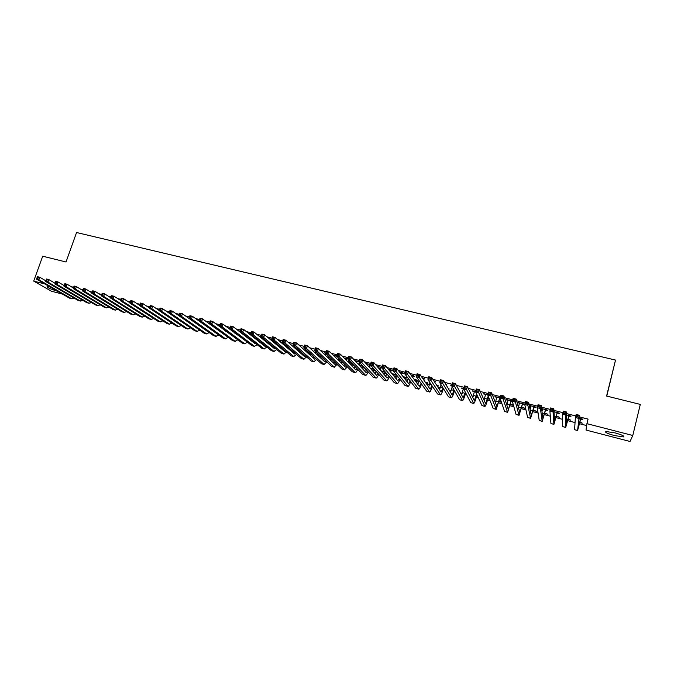 <?xml version="1.0" encoding="UTF-8"?>
<svg xmlns="http://www.w3.org/2000/svg" width="674" height="674" viewBox="0 0 674 674"><rect width="100%" height="100%" fill="white"/><g stroke="black" fill="none" stroke-linecap="round" stroke-linejoin="round"><path stroke-width="1.01" d="M615.118 432.919C622.203 434.924 624.966 436.263 623.383 436.921L614.25 435.514C607.215 433.517 604.477 432.194 606.027 431.52L615.118 432.919M268.614 343.411L269.432 343.622M278.362 345.931L279.752 346.284M288.177 348.466L290.132 348.972M298.27 351.07L300.596 351.668M308.574 353.732L311.127 354.389M318.954 356.411L321.725 357.127M329.401 359.107L332.4 359.882M339.915 361.828L343.15 362.663M350.505 364.567L353.976 365.46M361.171 367.313L364.878 368.274M371.905 370.093L375.856 371.113M382.714 372.882L386.724 373.918M393.608 375.696L397.281 376.64M404.569 378.527L407.913 379.386M415.605 381.374L418.613 382.158M426.718 384.247L429.389 384.938M437.915 387.137L440.24 387.744M449.187 390.052L451.167 390.558M454.327 391.375L454.925 391.535M460.536 392.984L462.162 393.405M465.313 394.214L466.543 394.534M471.969 395.933L473.241 396.261M476.375 397.07L478.245 397.559M483.485 398.907L484.387 399.143M487.513 399.952L490.04 400.6M495.078 401.906L495.617 402.041M498.735 402.85L501.919 403.667M510.024 405.765L513.883 406.759M521.398 408.705L525.931 409.876M532.848 411.662L538.079 413.01M544.381 414.636L550.313 416.17M555.999 417.636L562.63 419.354M567.693 420.66L575.048 422.556M579.471 423.702L586.658 425.555M62.429 294.083L51.494 291.244L33.7 281.1L44.947 283.998M606.76 396.085L615.522 360.076L76.55 232.522L66.027 261.992L42.706 256.204L33.7 281.1M630.021 441.478L586.026 430.054L586.919 423.668L632.785 435.488L630.021 441.478M216.464 328.794L215.815 328.626M215.621 328.179L214.972 328.011M209.328 323.284L208.072 322.956M209.378 323.714L208.948 323.604M236.608 333.984L235.546 333.714M235.807 333.377L234.746 333.108M229.842 328.541L228.2 328.12M256.078 338.601L254.789 338.272M250.635 333.883L248.596 333.36M275.531 343.614L275.102 343.504M270.038 339.292L271.622 339.696L270.881 339.081L269.271 338.668M290.932 344.65L290.233 344.043M330.715 358.256L329.881 358.046L329.291 357.473L330.125 357.692M325.753 353.168L324.464 352.831L325.93 353.639M352.435 363.859L349.242 362.62L351.904 363.303M347.91 358.854L344.793 358.054L346.47 358.913M374.466 369.546L370.489 368.518M373.986 368.998L369.992 367.97M370.388 364.617L365.957 363.48M367.094 364.213L366.471 364.053M392.335 374.154L396.548 375.241L396.118 374.702L391.897 373.615M391.333 370.439L393.035 370.877L392.588 370.321L388.283 369.209M414.493 379.866L417.324 380.599L416.945 380.069L414.106 379.336M412.496 375.873L414.224 376.319L413.828 375.772L410.938 375.03M436.963 385.663L438.378 386.025L438.049 385.511L436.626 385.14M434.258 381.459L435.707 381.829L435.362 381.299L433.913 380.928M451.69 385.486L450.611 385.208L451.74 385.949M477.588 396.135L476.695 395.908M477.361 395.646L476.804 395.503M475.701 391.653L472.643 390.869L474.471 391.788M501.439 402.285L499.046 401.67M501.271 401.805L499.156 401.266M500.074 397.904L494.977 396.598L496.839 397.534M521.71 407.517L525.442 408.478L521.819 407.104M522.746 404.189L524.599 404.661L524.49 404.173L517.632 402.412L519.511 403.355M544.693 413.448L547.962 414.291L544.803 413.027M545.721 410.087L547.6 410.567L547.549 410.095L541.584 408.562M542.511 409.261L541.652 409.042M567.997 419.455L570.785 420.172L568.106 419.034M569.016 416.069L570.929 416.557L570.945 416.094L566.505 414.957M586.919 423.668L588.065 419.11L579.227 416.852M575.773 415.959L566.522 413.592M562.967 412.682L553.918 410.365M550.27 409.43L541.407 407.155M537.658 406.195L528.98 403.97M525.147 402.993L516.655 400.811M512.729 399.808L504.422 397.677M500.411 396.649L492.281 394.568M488.178 393.515L480.233 391.476M476.038 390.406L468.27 388.409M463.99 387.314L456.391 385.368M452.035 384.256L444.604 382.352M440.164 381.214L432.902 379.352M428.378 378.19L421.284 376.37M416.684 375.191L409.75 373.421M405.074 372.216L398.3 370.481M393.549 369.268L386.935 367.574M382.099 366.336L375.654 364.676M370.742 363.421L364.449 361.812M359.461 360.531L353.319 358.956M348.264 357.667L342.274 356.125M337.152 354.81L331.305 353.319M326.115 351.988L320.42 350.522M315.154 349.174L309.602 347.759M304.269 346.385L298.868 345.004M293.468 343.622L288.202 342.274M282.735 340.867L277.612 339.561M272.085 338.137L267.098 336.865M261.504 335.433L256.659 334.186M250.998 332.737L246.288 331.532M240.567 330.066L235.984 328.887M230.205 327.412L225.756 326.267M219.918 324.775L215.596 323.663M209.698 322.155L205.503 321.077M199.546 319.552L195.485 318.507M189.47 316.974L185.527 315.963M179.461 314.404L175.636 313.427M169.519 311.86L165.821 310.908M159.637 309.324L156.056 308.406M149.83 306.813L146.368 305.929M140.082 304.311L136.738 303.46M130.411 301.834L127.175 301.008M120.789 299.374L117.68 298.574M111.244 296.922L108.236 296.156M101.757 294.487L98.859 293.754M92.33 292.078L89.549 291.362M82.953 289.668L80.29 288.994M73.635 287.284L71.099 286.635M580.794 419.093L582.715 419.59L582.766 419.127L579.109 418.192M579.775 422.497L582.319 423.146L579.884 422.076M557.331 413.069L559.218 413.55L559.209 413.086L554.003 411.747M556.303 416.439L559.336 417.223L556.412 416.018M534.196 407.13L536.057 407.602L535.982 407.121L529.267 405.403M530.969 406.296L529.36 405.883M533.159 410.474L536.664 411.376L533.269 410.053M512.4 401.072L506.267 399.497L508.137 400.432M512.383 401.527L511.372 401.266M513.495 405.394L510.344 404.585M513.361 404.922L510.454 404.173M487.841 394.77L483.772 393.726L485.617 394.652M489.467 399.202L487.833 398.781M489.273 398.713L487.942 398.368M463.653 388.561L461.589 388.03L463.4 388.949M445.843 384.441L446.55 384.618L445.531 383.902M448.311 388.586L449.002 388.763L448.707 388.258L448.008 388.081M423.188 378.62L424.932 379.066L424.561 378.527L422.379 377.962M425.69 382.748L427.813 383.304L427.459 382.781L425.328 382.234M401.881 373.143L403.6 373.59L403.178 373.034L399.564 372.107M403.372 377.002L406.902 377.903L402.959 376.463M381.754 367.532L377.078 366.336M381.872 368.012L380.852 367.743M385.604 372.41L381.374 371.323M385.14 371.871L380.911 370.784M359.107 361.727L355.063 360.683L356.748 361.559M363.412 366.69L359.309 365.215L362.907 366.142M336.798 355.998L334.599 355.434L336.259 356.293M341.541 361.053L339.233 360.042L340.977 360.489M280.435 341.954L281.378 342.198L280.662 341.592L279.718 341.347M261.141 336.579L258.9 336.006M261.377 337.067L260.358 336.798M265.657 341.482L265.885 340.732M265.775 341.103L264.907 340.884M240.205 331.204L238.36 330.732M246.33 336.495L245.513 336.284M246.002 336.006L244.738 335.677M219.547 325.904L218.098 325.534M226.498 331.381L225.647 331.161M225.68 330.766L224.83 330.546M199.184 320.672L198.552 320.512L199.445 321.161M206.497 326.224L205.612 325.593M57.492 291.235C50.331 289.028 46.86 287.461 47.079 286.534L50.137 286.989M615.522 360.076L606.592 396.042L640.3 404.408L632.785 435.488M517.876 402.471L517.758 402.909M506.536 399.564L506.427 399.994M495.28 396.674L495.171 397.104M484.109 393.81L483.991 394.231M473.005 390.962L472.887 391.383M461.976 388.131L461.859 388.553M451.024 385.317L450.914 385.739M580.6 418.95L578.284 427.687L579.37 415.277L577.576 430.56L580.836 418.638M581.089 418.697L580.558 419.405M577.888 416.911L578.595 418.343L575.377 417.509L576.152 414.459L579.37 415.277L576.902 415.353L576.599 416.583L577.888 416.911L578.191 415.69M576.599 416.583L575.377 417.509L574.577 429.692L577.559 430.551M576.152 414.459L576.902 415.353M568.797 415.917L566.413 424.603L566.548 411.999L565.764 415.049L565.705 427.468L569.033 415.605M569.319 415.681L568.78 416.38M565.048 413.617L565.764 415.049L562.579 414.224L563.354 411.182L566.548 411.999L564.079 412.075L563.767 413.288L565.048 413.617L565.351 412.395M563.767 413.288L562.579 414.224L562.714 426.6L565.68 427.459M563.354 411.182L564.079 412.075M554.095 411.772L554.053 412.564M557.069 412.909L554.626 421.545L553.817 408.747L553.034 411.78L553.918 424.393L557.305 412.598M554.129 412.261L554.053 411.763M557.625 412.682L557.095 413.381M552.301 410.356L553.034 411.78L549.874 410.963L550.65 407.93L553.817 408.747L551.349 408.815L551.037 410.028L552.301 410.356L552.613 409.135M551.037 410.028L549.874 410.963L550.928 423.525L553.885 424.384M550.65 407.93L551.349 408.815M542.528 409.202L541.955 411.401M545.434 409.918L542.924 418.503L541.188 405.512L540.405 408.537L542.216 421.343L545.67 409.607M546.016 409.699L545.485 410.399M539.655 407.113L540.405 408.537L537.262 407.728L538.046 404.712L541.188 405.512L538.711 405.579L538.4 406.784L539.655 407.113L539.975 405.9M538.4 406.784L537.262 407.728L539.225 420.483L542.174 421.334M538.046 404.712L538.711 405.579M530.944 405.832L530.101 409.632M533.875 406.953L531.297 415.487L528.66 402.311L527.868 405.318L530.598 418.318L534.111 406.641M534.49 406.742L533.96 407.433M527.11 403.894L527.868 405.318L524.751 404.51L525.535 401.51L528.66 402.311L526.175 402.37L525.863 403.574L527.11 403.894L527.43 402.69M525.863 403.574L524.751 404.51L527.616 417.459L530.548 418.31M525.535 401.51L526.175 402.37M519.486 402.892L518.416 407.526M522.392 404.004L519.755 412.496L516.217 399.126L515.425 402.117L519.056 415.31L522.628 403.692M523.041 403.802L522.51 404.493M514.658 400.701L515.425 402.117L512.333 401.325L513.125 398.334L516.217 399.126L513.731 399.185L513.419 400.381L514.658 400.701L514.978 399.505M513.419 400.381L512.333 401.325L516.073 414.451L519.005 415.302M513.125 398.334L513.731 399.185M508.103 399.968L506.856 405.209M510.993 401.081L508.297 409.522L503.874 395.967L503.074 398.949L507.598 412.328L511.229 400.769M511.667 400.878L511.136 401.578M502.299 397.534L503.074 398.949L500.007 398.157L500.799 395.183L503.874 395.967L501.389 396.026L501.068 397.213L502.299 397.534L502.619 396.337M501.068 397.213L500.007 398.157L504.624 411.469L507.539 412.311M500.799 395.183L501.389 396.026M496.805 397.07L495.407 402.757M499.678 398.174L496.915 406.565L491.624 392.832L490.824 395.807L496.224 409.362L499.914 397.862M490.032 394.391L490.824 395.807L487.774 395.023L488.574 392.057L491.624 392.832L489.13 392.883L488.81 394.071L490.032 394.391L490.352 393.203M488.81 394.071L487.774 395.023L493.25 408.503L496.157 409.345M488.574 392.057L489.13 392.883M485.583 394.189L484.058 400.221M488.212 396.101L485.617 403.633L479.458 389.724L478.658 392.681L484.926 406.422C485.55 406.06 486.451 403.768 487.622 399.556L488.423 396.607M477.858 391.265L478.658 392.681L475.633 391.906L476.434 388.949L479.458 389.724L476.973 389.774L476.644 390.954L477.858 391.265L478.178 390.086M476.644 390.954L475.633 391.906L481.952 405.563L484.85 406.405M476.434 388.949L476.973 389.774M474.445 391.324L472.803 397.635M476.754 394.324L474.277 400.626L467.394 386.64L466.585 389.58L473.704 403.499C474.378 403.145 475.305 400.87 476.484 396.674L476.99 394.829M465.776 388.165L466.585 389.58L463.586 388.805L464.386 385.873L467.394 386.64L464.9 386.682L464.571 387.862L465.776 388.165L466.096 386.994M464.571 387.862L463.586 388.805L470.738 402.639L473.62 403.473M464.386 385.873L464.9 386.682M463.375 388.485L461.639 395.006M465.414 392.361L463.122 397.736L455.413 383.573L454.605 386.505L462.558 400.6C463.274 400.255 464.226 397.997 465.422 393.818L465.683 392.875M453.787 385.098L454.605 386.505L451.622 385.739L452.431 382.815L455.413 383.573L452.911 383.616L452.591 384.787L453.787 385.098L454.108 383.919M452.591 384.787L451.622 385.739L459.592 399.741L462.474 400.575M452.431 382.815L452.911 383.616M452.22 386.792L450.552 392.352M454.2 390.263L452.043 394.854L443.526 380.532L442.708 383.447L451.496 397.711C452.254 397.39 453.231 395.149 454.436 390.987L454.495 390.777M441.883 382.04L442.708 383.447L439.751 382.689L440.56 379.774L443.526 380.532L441.023 380.574L440.695 381.737L441.883 382.04L442.203 380.877M440.695 381.737L439.751 382.689L448.53 396.86L451.395 397.685M440.56 379.774L441.023 380.574M441.066 384.82L439.558 389.69M443.079 388.064L441.04 391.998L431.722 377.516L430.905 380.414L440.501 394.854C441.268 394.585 442.237 392.495 443.399 388.586M430.063 379.015L430.905 380.414L427.965 379.664L428.782 376.766L431.722 377.516L429.212 377.55L428.883 378.712L430.063 379.015L430.391 377.853M428.883 378.712L427.965 379.664L437.544 393.995L440.4 394.821M428.782 376.766L429.212 377.55M430.02 382.739L428.63 387.019M432.051 385.781L430.113 389.168L420.003 374.517L419.177 377.406L429.591 392.007C430.341 391.796 431.276 389.901 432.405 386.312M418.335 376.008L419.177 377.406L416.262 376.656L417.088 373.775L420.003 374.517L417.492 374.55L417.164 375.704L418.335 376.008L418.664 374.845M417.164 375.704L416.262 376.656L426.634 391.156L429.481 391.982M417.088 373.775L417.492 374.55M419.076 380.583L417.787 384.349M423.474 378.249L423.002 378.864M421.115 383.439L419.262 386.345L408.368 371.543L407.551 374.424L418.748 389.184C419.489 389.016 420.408 387.28 421.503 383.978M406.692 373.017L407.551 374.424L404.653 373.682L405.478 370.801L408.368 371.543L405.866 371.568L405.529 372.722L406.692 373.017L407.02 371.871M405.529 372.722L404.653 373.682L415.791 388.334L418.63 389.151M405.478 370.801L405.866 371.568M408.217 378.367L407.02 381.678M412.783 375.502L411.73 376.109M412.134 376.656L412.269 376.168M410.255 381.046L408.478 383.548L396.826 368.585L396 371.458L407.981 386.379C408.714 386.253 409.615 384.66 410.677 381.602M395.132 370.06L396 371.458L393.127 370.717L393.953 367.852L396.826 368.585L394.315 368.611L393.978 369.765L395.132 370.06L395.461 368.905M393.978 369.765L393.127 370.717L405.032 385.528L407.854 386.345M393.953 367.852L394.315 368.611M402.167 372.773L401.653 373.447L401.224 372.891L400.937 373.868M401.367 374.424L401.653 373.447M399.471 378.611L397.77 380.768L385.368 365.653L384.534 368.51L397.289 383.59C398.014 383.498 398.898 382.032 399.935 379.184M397.449 376.1L396.329 379.015M383.658 367.119L384.534 368.51L381.678 367.777L382.512 364.929L385.368 365.653L382.849 365.679L382.512 366.825L383.658 367.119L383.995 365.974M382.512 366.825L381.678 367.777L394.341 382.739L397.154 383.557M382.512 364.929L382.849 365.679M391.619 370.068L391.105 370.734L390.65 370.178L390.238 371.593M390.693 372.149L391.105 370.734M388.772 376.159L387.137 378.013L373.986 362.747L373.152 365.594L386.665 380.827C387.39 380.751 388.258 379.395 389.269 376.749M386.766 373.784L385.713 376.353M372.267 364.196L373.152 365.594L370.321 364.861L371.155 362.022L373.986 362.747L371.467 362.764L371.13 363.901L372.267 364.196L372.604 363.059M371.13 363.901L370.321 364.861L383.717 379.976L386.522 380.793M371.155 362.022L371.467 362.764M381.139 367.381L380.625 368.038L380.144 367.482L379.622 369.285M380.102 369.841L380.625 368.038M378.148 373.691L376.572 375.266L362.688 359.857L361.854 362.688L376.109 378.072C376.833 378.03 377.693 376.766 378.678 374.297M376.151 371.441L375.165 373.708M360.961 361.298L361.854 362.688L359.04 361.963L359.874 359.141L362.688 359.857L360.169 359.874L359.832 361.011L360.961 361.298L361.298 360.16M359.832 361.011L359.04 361.963L373.169 377.229L375.966 378.038M359.874 359.141L360.169 359.874M367.077 363.775L366.976 364.617M370.473 365.038L369.714 364.803L369.082 366.951M369.588 367.515L370.22 365.367M367.591 371.206L366.083 372.545L351.474 356.993L350.632 359.806L365.628 375.342C366.353 375.317 367.195 374.146 368.173 371.829M365.611 369.066L364.693 371.062M349.73 358.416L350.632 359.806L347.843 359.09L348.677 356.276L351.474 356.993L348.947 357.001L348.618 358.13L349.73 358.416L350.067 357.287M348.618 358.13L347.843 359.09L362.696 374.5L365.477 375.308M348.677 356.276L348.947 357.001M356.731 361.112L356.512 362.351M359.309 362.267L358.619 364.6M359.149 365.165L359.84 362.839M357.11 368.703L355.661 369.841L340.336 354.136L339.494 356.95L355.215 372.638C355.939 372.621 356.773 371.526 357.734 369.352M355.156 366.681L354.288 368.434M338.584 355.56L339.494 356.95L336.722 356.234L337.564 353.429L340.336 354.136L337.817 354.153L337.472 355.274L338.584 355.56L338.921 354.431M337.472 355.274L336.722 356.234L352.283 371.787L355.063 372.596M337.564 353.429L337.817 354.153M346.461 358.475L346.124 360.068M348.862 360.152L348.239 362.233M348.795 362.806L349.418 360.725M346.697 366.201L345.307 367.153L329.283 351.314L328.432 354.111L344.524 369.765L347.363 366.875M344.759 364.272L343.951 365.813M327.522 352.721L328.432 354.111L325.685 353.403L326.528 350.606L329.283 351.314L326.755 351.322L326.418 352.443L327.522 352.721L327.859 351.601M326.418 352.443L325.685 353.403L341.945 369.091L344.717 369.9M326.528 350.606L326.755 351.322M336.25 355.855L335.812 357.768M338.483 358.004L337.927 359.865M338.508 360.438L339.064 358.585M336.36 363.699L335.02 364.482L318.305 348.509L317.454 351.289L334.237 367.086L337.067 364.39M334.439 361.854L333.689 363.21M316.527 349.907L317.454 351.289L314.724 350.59L315.575 347.809L318.305 348.509L315.777 348.509L315.44 349.629L316.527 349.907L316.873 348.787M315.44 349.629L314.724 350.59L331.675 366.42L334.439 367.22M315.575 347.809L315.777 348.509M326.081 353.791L325.576 355.459M328.196 355.821L327.69 357.481M328.297 358.062L328.802 356.411M326.081 361.197L324.801 361.828L307.403 345.72L306.552 348.492L324.017 364.423L326.848 361.913M324.194 359.436L323.486 360.615M305.617 347.11L306.552 348.492L303.839 347.792L304.69 345.021L307.403 345.72L304.875 345.72L304.53 346.832L305.617 347.11L305.962 345.998M304.53 346.832L303.839 347.792L321.473 363.766L324.228 364.558M304.69 345.021L304.875 345.72M315.87 351.659L315.415 353.134M317.976 353.631L317.53 355.097M318.162 355.678L318.608 354.212M315.879 358.694L314.648 359.2L296.585 342.948L295.726 345.711L313.865 361.778L316.687 359.436M314.008 357.001L313.359 358.037M294.791 344.33L295.726 345.711L293.03 345.021L293.889 342.257L296.585 342.948L294.049 342.948L293.712 344.052L294.791 344.33L295.128 343.226M293.712 344.052L293.03 345.021L311.337 361.121L314.076 361.921M293.889 342.257L294.049 342.948M305.726 349.503L305.322 350.809M307.833 351.415L307.437 352.713M308.094 353.294L308.49 352.005M305.735 356.192L304.572 356.58L285.835 340.202L284.976 342.948L303.78 359.158L306.603 356.959M303.898 354.575L303.3 355.468M284.032 341.575L284.976 342.948L282.305 342.266L283.156 339.519L285.835 340.202L283.299 340.193L282.962 341.297L284.032 341.575L284.377 340.471M282.962 341.297L282.305 342.266L301.27 358.501L303.999 359.293M283.156 339.519L283.299 340.193M295.659 347.329L295.305 348.475M297.765 349.183L297.411 350.32M298.093 350.918L298.439 349.781M295.659 353.698L294.555 353.976L275.161 337.472L274.31 340.21L293.763 356.546L296.585 354.49M293.847 352.148L293.3 352.915M273.349 338.837L274.31 340.21L271.647 339.528L272.507 336.789L275.161 337.472L272.633 337.463L272.288 338.559L273.349 338.837L273.695 337.741M272.288 338.559L271.647 339.528L291.269 355.897L293.99 356.681M272.507 336.789L272.633 337.463M285.666 345.139L285.355 346.15M287.764 346.942L287.453 347.936M288.16 348.534L288.472 347.54M285.65 351.205L284.596 351.398L264.57 334.759L263.711 337.489L283.805 353.951L286.627 352.022M283.864 349.722L283.366 350.37M262.742 336.115L263.711 337.489L261.065 336.815L261.933 334.085L264.57 334.759L262.034 334.751L261.689 335.846L262.742 336.115L263.087 335.02M261.689 335.846L261.065 336.815L281.328 353.302L284.04 354.094M261.933 334.085L262.034 334.751M275.742 342.94L275.472 343.816M277.84 344.692L277.562 345.551M278.286 346.158L278.564 345.299M275.691 348.719L274.714 348.829L254.047 332.071L253.18 334.784L273.922 351.373L276.744 349.57M273.947 347.295L273.501 347.851M252.211 333.419L253.18 334.784L250.559 334.119L251.427 331.397L254.047 332.071L251.512 332.055L251.166 333.15L252.211 333.419L252.556 332.324M251.166 333.15L250.559 334.119L271.454 350.733L274.158 351.516M251.427 331.397L251.512 332.055M267.982 342.443L267.738 343.167M265.809 346.242L264.89 346.284L243.592 329.392L242.733 332.105L264.09 348.82L266.921 347.127M264.098 344.877L263.702 345.332M241.755 330.732L242.733 332.105L240.129 331.44L240.997 328.727L243.592 329.392L241.056 329.384L240.711 330.471L241.755 330.732L242.101 329.653M240.711 330.471L240.129 331.44L261.647 348.18L264.343 348.964M268.488 343.782L268.732 343.049M240.997 328.727L241.056 329.384M256.103 338.525L255.901 339.157M260.627 336.452L260.172 337.034M258.193 340.185L257.974 340.791M255.977 343.765L255.134 343.748L233.221 326.738L232.353 329.443L254.334 346.276L257.156 344.684M231.367 328.07L232.353 329.443L229.767 328.777L230.634 326.081L233.221 326.738L230.677 326.73L230.331 327.808L231.367 328.07L231.713 326.991M230.331 327.808L229.767 328.777L251.899 345.644L254.587 346.419M258.749 341.406L258.959 340.791M230.634 326.081L230.677 326.73M246.389 336.309L246.221 336.832L247.459 337.143M250.77 334.279L249.658 334.203M248.462 337.918L248.268 338.424M246.204 341.297L222.909 324.101L222.041 326.789L244.637 343.748L247.459 342.257M221.055 325.424L222.041 326.789L219.48 326.132L220.347 323.453L222.909 324.101L220.373 324.084L220.027 325.163L221.055 325.424L221.401 324.354M220.027 325.163L219.48 326.132L242.219 343.117L244.898 343.892M249.068 339.047L249.254 338.533M220.347 323.453L220.373 324.084M236.734 334.085L236.599 334.515M240.989 332.105L240.138 331.524L239.986 331.996M240.795 332.619L240.947 332.156M236.49 338.837L212.672 321.49L211.805 324.16L234.999 341.238L237.829 339.839M210.81 322.804L211.805 324.16L209.26 323.512L210.128 320.832L212.672 321.49L210.136 321.464L209.782 322.534L210.81 322.804L211.156 321.725M209.782 322.534L209.26 323.512L232.597 340.614L235.268 341.389M210.128 320.832L210.136 321.464M230.525 329.35L230.382 329.788M231.216 330.42L231.351 329.982M226.826 336.385L202.512 318.886L201.636 321.557L225.419 338.744L228.259 337.43M200.633 320.192L201.636 321.557L199.108 320.9L199.984 318.238L202.512 318.886L199.967 318.861L199.622 319.931L200.633 320.192L200.987 319.122M199.622 319.931L199.108 320.9L223.035 338.121L225.697 338.896M199.984 318.238L199.967 318.861M217.205 333.925L192.419 316.308L191.542 318.962L215.907 336.267L218.747 335.037M190.531 317.597L191.542 318.962L189.023 318.313L189.9 315.659L192.419 316.308L189.874 316.283L189.52 317.344L190.531 317.597L190.877 316.536M189.52 317.344L189.023 318.313L213.54 335.652L216.194 336.419M189.9 315.659L189.874 316.283M207.466 331.431L182.384 313.739L181.508 316.384L206.455 333.807L209.294 332.653M180.497 315.028L181.508 316.384L179.014 315.744L179.891 313.098L182.384 313.739L179.848 313.713L179.495 314.775L180.497 315.028L180.843 313.966M179.495 314.775L179.014 315.744L204.104 333.192L206.741 333.959M179.891 313.098L179.848 313.713M198.046 328.979L172.426 311.194L171.55 313.831L197.061 331.355L199.908 330.277M170.522 312.475L171.55 313.831L169.073 313.191L169.949 310.562L172.426 311.194L169.882 311.161L169.536 312.222L170.522 312.475L170.876 311.413M169.536 312.222L169.073 313.191L194.719 330.749L197.356 331.515M169.949 310.562L169.882 311.161M160.623 309.93L160.976 308.886L159.991 308.633L159.637 309.678L161.659 311.287L159.19 310.655L160.075 308.035L162.535 308.667L161.659 311.287L187.726 328.929L190.573 327.909M169.081 313.149L162.535 308.667L160.976 308.886M159.637 309.678L159.19 310.655L185.401 328.322L188.029 329.081M160.075 308.035L159.991 308.633M150.791 307.411L151.145 306.367L150.167 306.114L149.813 307.159L151.827 308.768L149.384 308.136L150.268 305.524L152.712 306.148L151.827 308.768L178.45 326.511L181.306 325.559M159.233 310.546L152.712 306.148L151.145 306.367M149.813 307.159L149.384 308.136L176.141 325.904L178.762 326.671M150.268 305.524L150.167 306.114M141.026 304.909L141.38 303.864L140.411 303.62L140.049 304.656L142.071 306.257L139.636 305.634L140.521 303.03L142.955 303.654L142.071 306.257L169.233 324.11L172.089 323.217M149.443 307.967L142.955 303.654L141.38 303.864M140.049 304.656L139.636 305.634L166.941 323.512L169.553 324.27M140.521 303.03L140.411 303.62M131.32 302.424L131.683 301.379L130.714 301.135L130.36 302.171L132.374 303.772L129.956 303.148L130.84 300.553L133.258 301.177L132.374 303.772L160.075 321.725L162.94 320.891M139.712 305.406L133.258 301.177L131.683 301.379M130.36 302.171L129.956 303.148L157.792 321.127L160.395 321.886M130.84 300.553L130.714 301.135M121.682 299.955L122.045 298.919L121.084 298.666L120.722 299.703L122.735 301.295L120.343 300.68L121.227 298.102L123.628 298.708L122.735 301.295L150.976 319.35L153.84 318.575M130.057 302.87L123.628 298.708L122.045 298.919M120.722 299.703L120.343 300.68L148.71 318.76L151.305 319.518M121.227 298.102L121.084 298.666M112.111 297.495L112.474 296.467L111.513 296.223L111.159 297.251L113.173 298.843L110.789 298.228L111.682 295.659L114.066 296.265L113.173 298.843L141.928 316.999L144.792 316.266M120.461 300.343L114.066 296.265L112.474 296.467M111.159 297.251L110.789 298.228L139.678 316.409L142.265 317.159M111.682 295.659L111.513 296.223M102.6 295.06L102.962 294.033L102.01 293.788L101.656 294.816L103.67 296.4L101.302 295.793L102.195 293.232L104.563 293.83L103.67 296.4L132.938 314.657L135.811 313.974M110.924 297.849L104.563 293.83L102.962 294.033M101.656 294.816L101.302 295.793L130.697 314.076L133.275 314.817M102.195 293.232L102.01 293.788M92.574 291.37L92.212 292.398L93.155 292.634L93.517 291.615L92.574 291.37L92.768 290.814L95.118 291.421L94.225 293.974L124.008 312.332L126.88 311.7M101.454 295.364L95.118 291.421L93.517 291.615M93.155 292.634L94.225 293.974L91.875 293.375L121.783 311.75L124.353 312.492M91.875 293.375L92.212 292.398M83.197 288.969L82.835 289.988L83.77 290.233L84.132 289.213L83.197 288.969L83.407 288.421L85.741 289.02L84.848 291.564L115.128 310.015L118.001 309.425M92.043 292.895L85.741 289.02L84.132 289.213M83.77 290.233L84.848 291.564L82.514 290.966L112.912 309.442L115.473 310.183M82.514 290.966L82.835 289.988M73.879 286.585L73.517 287.604L74.452 287.84L74.806 286.821L73.879 286.585L74.106 286.046L76.423 286.635L75.53 289.171L106.298 307.715L109.18 307.176M82.683 290.452L76.423 286.635L74.806 286.821M74.452 287.84L75.53 289.171L73.213 288.582L104.108 307.142L106.66 307.883M73.213 288.582L73.517 287.604M64.62 284.217L64.266 285.228L65.184 285.464L65.546 284.453L64.62 284.217L64.864 283.678L67.173 284.268L66.271 286.795L97.528 305.432L100.418 304.926M73.39 288.017L67.173 284.268L65.546 284.453M65.184 285.464L66.271 286.795L63.971 286.206L95.346 304.867L97.89 305.6M63.971 286.206L64.266 285.228M55.428 281.867L55.066 282.869L55.984 283.105L56.346 282.094L55.428 281.867L55.689 281.336L57.972 281.917L57.079 284.436L88.816 303.165L91.706 302.693M64.148 285.599L57.972 281.917L56.346 282.094M55.984 283.105L57.079 284.436L54.788 283.847L86.643 302.601L89.179 303.334M54.788 283.847L55.066 282.869M46.295 279.525L45.933 280.527L46.843 280.763L47.205 279.761L46.295 279.525L46.565 279.002L48.84 279.584L47.938 282.094L80.147 300.907L83.045 300.478M54.973 283.198L48.84 279.584L47.205 279.761M46.843 280.763L47.938 282.094L45.664 281.505L77.99 300.343L80.526 301.076M45.664 281.505L45.933 280.527M37.213 277.199L36.851 278.202L37.761 278.438L38.123 277.435L37.213 277.199L37.5 276.685L39.766 277.258L38.865 279.761L71.537 298.666L74.435 298.27M45.849 280.814L39.766 277.258L38.123 277.435M37.761 278.438L38.865 279.761L36.598 279.179L69.397 298.102L71.916 298.835M36.598 279.179L36.851 278.202M579.615 422.842L578.722 422.615M577.559 430.467L574.577 429.692M567.811 419.801L566.455 419.447M565.671 427.367L562.714 426.6M556.084 416.776L554.272 416.305M553.868 424.291L550.928 423.525M544.432 413.769L542.191 413.187M542.149 421.242L539.225 420.483M532.873 410.786L530.194 410.095M530.505 418.209L527.616 417.459M521.39 407.821L518.533 407.088M518.955 415.201L516.073 414.451M509.982 404.88L507.151 404.147M507.48 412.21L504.624 411.469M498.659 401.957L495.845 401.232M496.081 409.244L493.25 408.503M487.42 399.059L484.614 398.334M484.766 406.296L481.952 405.563M476.248 396.177L473.468 395.453M473.536 403.372L470.738 402.639M465.153 393.313L462.398 392.597M462.372 400.466L459.592 399.741M454.141 390.473L451.395 389.766M451.294 397.576L448.53 396.86M442.751 387.533L440.476 386.943M440.282 394.711L437.544 393.995M431.234 384.559L429.624 384.146M429.355 391.864L426.634 391.156M419.809 381.61L418.849 381.366M418.495 389.033L415.791 388.334M407.711 386.227L405.032 385.528M397.003 383.439L394.341 382.739M386.371 380.667L383.717 379.976M375.797 377.912L373.169 377.229M365.308 375.182L362.696 374.5M354.878 372.461L352.283 371.787M344.524 369.765L341.945 369.091M334.237 367.086L331.675 366.42M324.017 364.423L321.473 363.766M313.865 361.778L311.337 361.121M303.78 359.158L301.27 358.501M297.495 350.05L296.939 349.907M293.763 356.546L291.269 355.897M287.596 347.498L286.652 347.253M283.805 353.951L281.328 353.302M277.755 344.962L276.441 344.616M273.922 351.373L271.454 350.733M267.974 342.434L266.289 341.996M264.09 348.82L261.647 348.18M257.679 339.78L256.213 339.401M254.334 346.276L251.899 345.644M244.637 343.748L242.219 343.117M237.307 334.523L236.65 334.355M234.999 341.238L232.597 340.614M225.419 338.744L223.035 338.121M215.907 336.267L213.54 335.652M206.455 333.807L204.104 333.192M197.061 331.355L194.719 330.749M187.726 328.929L185.401 328.322M178.45 326.511L176.141 325.904M169.233 324.11L166.941 323.512M160.075 321.725L157.792 321.127M150.976 319.35L148.71 318.76M141.928 316.999L139.678 316.409M132.938 314.657L130.697 314.076M124.008 312.332L121.783 311.75M115.128 310.015L112.912 309.442M106.298 307.715L104.108 307.142M97.528 305.432L95.346 304.867M88.816 303.165L86.643 302.601M80.147 300.907L77.99 300.343M71.537 298.666L69.397 298.102"/></g></svg>
